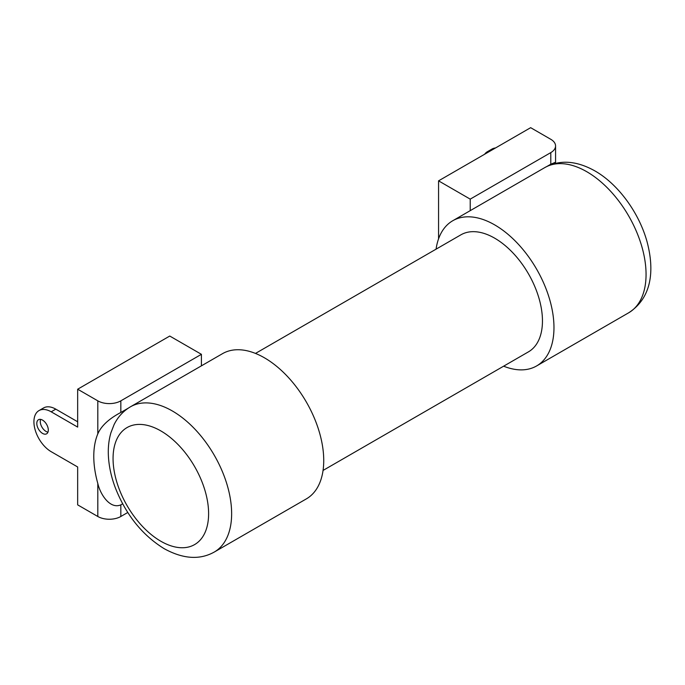 <?xml version="1.0" encoding="UTF-8"?>
<svg xmlns="http://www.w3.org/2000/svg" width="685" height="685" viewBox="0 0 685 685"><rect width="100%" height="100%" fill="white"/><g stroke="black" fill="none" stroke-linecap="round" stroke-linejoin="round"><path stroke-width="1.03" d="M40.595 419.383A8.143 4.701 -120 0 0 46.006 431.413A8.143 4.701 -120 0 0 47.967 432.149M201.416 365.841L201.416 354.316L169.76 336.044L77.662 389.208L77.662 427.097L51.187 411.813A24.42 14.102 -120 0 0 38.977 410.598L43.583 407.943A24.42 14.102 60 0 1 55.793 409.15L77.662 421.78M38.977 410.598A24.42 14.102 -120 0 0 35.235 430.171A24.42 14.102 -120 0 0 51.187 451.689L77.662 466.973L77.662 504.862L97.809 516.49A16.277 9.402 0 0 0 120.834 516.49L120.834 504.871C109.96 509.494 100.267 494.347 97.809 483.473A83.844 48.404 60 0 1 97.809 433.862C101.26 425.907 108.941 418.766 120.834 412.464L120.834 400.845A16.277 9.402 180 0 1 97.809 400.845L77.662 389.208M42.556 420.119A8.143 4.701 60 0 1 47.873 427.294A8.143 4.701 60 0 1 46.623 433.81A8.143 4.701 60 0 1 42.556 433.408A8.143 4.701 60 0 1 37.238 426.233A8.143 4.701 60 0 1 38.48 419.717A8.143 4.701 60 0 1 42.556 420.119M127.761 512.491L120.834 516.49M122.649 503.826L120.834 504.871M201.416 354.316L120.834 400.845M128.266 408.166L120.834 412.464M555.133 163.432L555.569 162.225L550.8 164.22L550.8 152.601A16.277 9.402 0 0 0 555.569 145.956A16.277 9.402 0 0 0 550.8 139.312L530.652 127.675L438.563 180.849L438.563 238.868M484.637 154.245A24.42 14.102 60 0 1 487.36 151.727A24.42 14.102 60 0 1 490.914 150.623M495.512 147.969A24.42 14.102 -120 0 0 491.967 149.065L487.36 151.727M470.218 210.646L470.218 199.129L438.563 180.849M470.218 199.129L550.8 152.601M547.092 166.361L550.8 164.22M323.046 470.441L528.46 351.85A67.567 39.011 -120 0 0 538.821 297.71A67.567 39.011 -120 0 0 494.681 238.175A67.567 39.011 -120 0 0 460.902 234.827L255.488 353.426M503.638 366.184A83.844 48.404 -120 0 0 536.603 365.953A83.844 48.404 -120 0 0 549.456 298.763A83.844 48.404 -120 0 0 494.681 224.885A83.844 48.404 -120 0 0 452.759 220.733A83.844 48.404 -120 0 0 436.071 249.16M264.444 357.81A83.844 48.404 -120 0 0 222.522 353.657L130.424 406.821A83.844 48.404 60 0 1 172.346 410.974A83.844 48.404 60 0 1 227.12 484.86A83.844 48.404 60 0 1 214.268 552.05L306.366 498.877A83.844 48.404 -120 0 0 319.219 431.687A83.844 48.404 -120 0 0 264.444 357.81M97.809 483.473L97.809 516.49M97.809 400.845L97.809 433.862M55.793 409.15L51.187 411.813M586.771 171.712A83.844 48.404 -120 0 0 544.849 167.56C559.765 159.485 576.453 160.598 594.914 170.907C618.384 184.256 639.208 213.018 647.085 241.882C654.458 269.667 652.334 297.513 628.693 312.78A83.844 48.404 -120 0 0 641.545 245.598A83.844 48.404 -120 0 0 586.771 171.712M160.838 430.916A67.567 39.011 -120 0 0 113.059 458.496A67.567 39.011 -120 0 0 160.838 541.244A67.567 39.011 -120 0 0 208.608 513.664A67.567 39.011 -120 0 0 160.838 430.916M555.569 162.174L555.569 145.956M130.424 406.821C123.291 411.043 117.846 416.985 114.07 424.666L110.901 432.809C108.804 439.967 107.973 447.673 108.393 455.91C108.932 466.151 111.175 476.597 115.123 487.258C125.757 514.563 142.12 535.045 164.212 548.702C183.083 559.029 199.772 560.142 214.268 552.05M452.759 220.733L544.849 167.56M536.603 365.953L628.693 312.78"/></g></svg>
